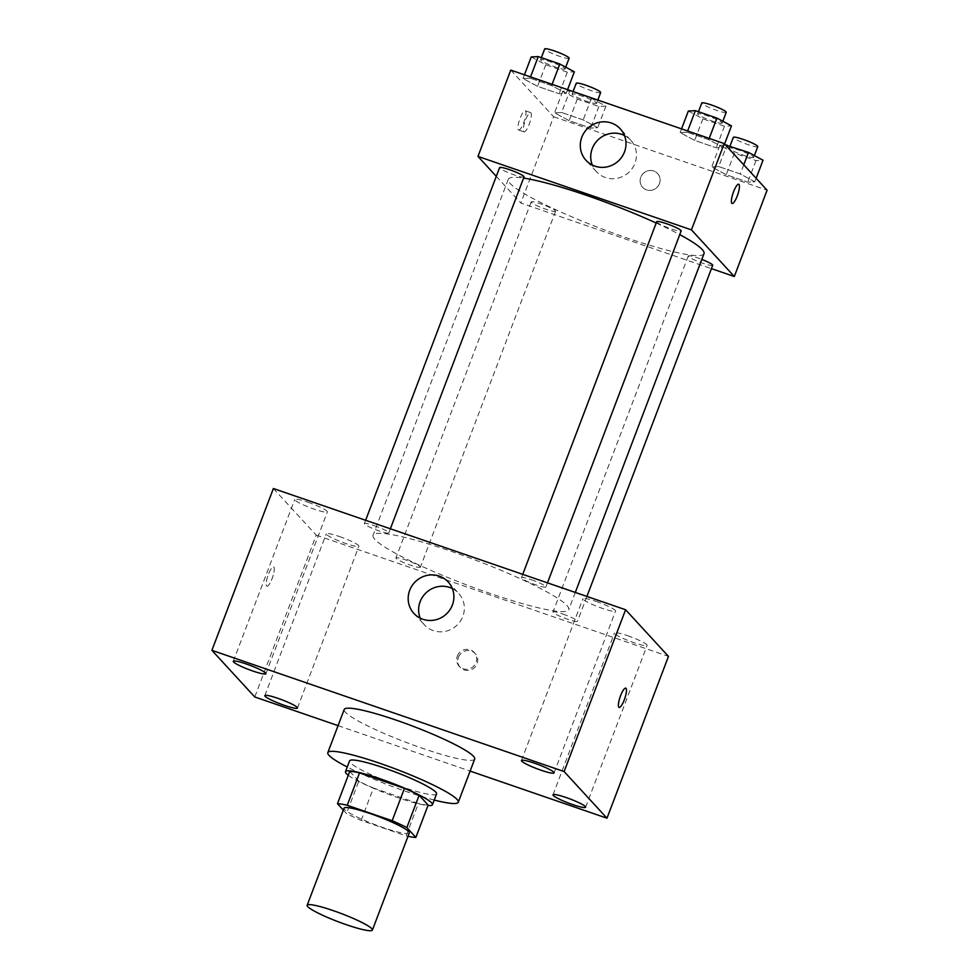 <?xml version="1.0" encoding="UTF-8"?>
<svg xmlns="http://www.w3.org/2000/svg" width="979" height="979" viewBox="0 0 979 979"><rect width="100%" height="100%" fill="white"/><g stroke="black" fill="none" stroke-linecap="round" stroke-linejoin="round"><path stroke-width="0.73" stroke-dasharray="4.89 3.67" d="M409.283 832.958A34.901 4.393 20.8 0 1 375.104 824.673A34.901 4.393 20.8 0 1 344.045 808.177M343.311 810.086L346.493 813.537A45.034 5.666 20.8 0 0 361.165 820.414L406.101 835.882A45.034 5.666 20.8 0 0 408.01 836.311M361.165 820.414L373.464 788.046L418.388 803.514L406.101 835.882M428.153 805.056A45.034 5.666 20.8 0 1 418.388 803.514M373.464 788.046A45.034 5.666 20.8 0 1 358.779 781.169L346.493 813.537M349.76 771.354L358.779 781.169M348.279 775.258A46.527 5.85 -159.2 0 0 397.535 797.53A46.527 5.85 -159.2 0 0 427.97 805.533M436.548 793.945A46.527 5.85 20.8 0 1 401.635 786.749A46.527 5.85 20.8 0 1 349.564 760.891M434.235 800.051A69.79 8.774 20.8 0 1 347.239 767.01M474.693 759.055A69.79 8.774 20.8 0 1 406.334 742.474A69.79 8.774 20.8 0 1 344.204 709.481M338.073 725.635L470.116 771.085M307.834 502.203A17.451 2.191 20.8 0 1 327.365 511.895A17.451 2.191 20.8 0 1 310.27 507.746A17.451 2.191 20.8 0 1 294.74 499.498A17.451 2.191 20.8 0 1 307.834 502.203M596.015 601.387A17.451 2.191 20.8 0 1 615.534 611.08A17.451 2.191 20.8 0 1 598.45 606.931A17.451 2.191 20.8 0 1 582.921 598.683A17.451 2.191 20.8 0 1 596.015 601.387M627.563 635.701A17.451 2.191 20.8 0 1 647.095 645.406A17.451 2.191 20.8 0 1 629.999 641.257A17.451 2.191 20.8 0 1 614.469 633.009A17.451 2.191 20.8 0 1 627.563 635.701M339.383 536.516A17.451 2.191 20.8 0 1 358.914 546.209A17.451 2.191 20.8 0 1 341.83 542.072A17.451 2.191 20.8 0 1 326.288 533.824A17.451 2.191 20.8 0 1 339.383 536.516M452.335 588.575A23.263 22.382 137.4 0 1 458.613 593.298A23.263 22.382 137.4 0 1 456.63 625.52A23.263 22.382 137.4 0 1 424.36 624.786A23.263 22.382 137.4 0 1 420.187 618.141M273.374 488.521L316.241 535.158L254.773 696.975M316.241 535.158L668.461 656.383M458.429 657.276A10.182 9.79 137.4 0 1 475.256 653.605A10.182 9.79 137.4 0 1 474.387 667.702A10.182 9.79 137.4 0 1 458.429 657.276M457.34 656.101A10.182 9.79 137.4 0 1 474.179 652.43A10.182 9.79 137.4 0 1 473.31 666.528A10.182 9.79 137.4 0 1 457.34 656.101M619.12 707.413L619.12 707.413A10.182 2.46 -71 0 1 620.111 696.987A10.182 2.46 -71 0 1 625.74 688.164L625.752 688.164M266.631 586.005A10.182 2.46 109 0 0 266.912 586.188A10.182 2.46 109 0 0 272.541 577.365A10.182 2.46 109 0 0 273.533 566.939A10.182 2.46 109 0 0 268.111 575.138A10.182 2.46 109 0 0 266.631 586.005A10.182 2.46 109 0 0 266.912 586.188A10.182 2.46 109 0 0 272.554 577.365A10.182 2.46 109 0 0 273.545 566.939A10.182 2.46 109 0 0 268.124 575.138A10.182 2.46 109 0 0 266.643 586.005M374.174 525.637A13.07 1.64 20.8 0 1 388.577 532.38A13.07 1.64 20.8 0 1 388.81 532.894A13.07 1.64 20.8 0 1 375.997 529.786A13.07 1.64 20.8 0 1 364.359 523.606A13.07 1.64 20.8 0 1 374.174 525.637M562.839 614.029A13.07 1.64 20.8 0 1 577.243 620.772A13.07 1.64 20.8 0 1 577.475 621.286A13.07 1.64 20.8 0 1 564.663 618.19A13.07 1.64 20.8 0 1 553.025 612.01A13.07 1.64 20.8 0 1 562.839 614.029M420.138 566.706A13.07 1.64 20.8 0 1 420.358 567.22A13.07 1.64 20.8 0 1 407.558 564.112A13.07 1.64 20.8 0 1 395.92 557.932A13.07 1.64 20.8 0 1 407.215 560.477A13.07 1.64 20.8 0 1 420.138 566.706M531.291 579.703A13.07 1.64 20.8 0 1 545.915 586.972A13.07 1.64 20.8 0 1 534.62 584.426A13.07 1.64 20.8 0 1 521.697 578.197A13.07 1.64 20.8 0 1 521.477 577.683A13.07 1.64 20.8 0 1 531.291 579.703M566.976 605.511A104.692 13.168 20.8 0 1 568.787 609.623A104.692 13.168 20.8 0 1 466.237 584.757A104.692 13.168 20.8 0 1 373.048 535.28A104.692 13.168 20.8 0 1 463.556 555.68A104.692 13.168 20.8 0 1 566.976 605.511M704.011 253.634A104.692 13.168 20.8 0 1 601.473 228.756A104.692 13.168 20.8 0 1 508.285 179.279A104.692 13.168 20.8 0 1 523.581 178.092M656.187 223.028A104.692 13.168 20.8 0 1 679.756 234.63M656.701 221.695A13.07 1.64 -159.2 0 0 656.933 222.209A13.07 1.64 -159.2 0 0 669.844 228.425A13.07 1.64 -159.2 0 0 681.151 230.971M555.362 210.705A13.07 1.64 20.8 0 1 555.595 211.219A13.07 1.64 20.8 0 1 542.782 208.111A13.07 1.64 20.8 0 1 531.144 201.931A13.07 1.64 20.8 0 1 542.452 204.489A13.07 1.64 20.8 0 1 555.362 210.705M712.7 265.297A13.07 1.64 20.8 0 1 699.899 262.188A13.07 1.64 20.8 0 1 688.249 256.008A13.07 1.64 20.8 0 1 701.821 259.411M524.034 176.905A13.07 1.64 20.8 0 1 511.234 173.797A13.07 1.64 20.8 0 1 499.596 167.617M496.28 176.318L520.852 203.032L711.427 268.638M510.757 70.096L553.637 116.734L520.852 203.032M553.637 116.734L767.095 190.207M659.454 183.648A10.182 9.79 -42.6 0 0 643.497 173.234A10.182 9.79 -42.6 0 0 642.628 187.332A10.182 9.79 -42.6 0 0 659.454 183.648A10.182 9.79 -42.6 0 0 643.484 173.222A10.182 9.79 -42.6 0 0 642.628 187.332A10.182 9.79 -42.6 0 0 659.454 183.648M530.067 78.161L523.031 78.528L537.569 86.323L559.131 93.751L566.168 93.384L551.63 85.589L530.067 78.161L523.031 78.528L537.569 86.323L559.131 93.751L566.168 93.384L551.63 85.589L530.067 78.161L530.532 76.913M718.721 166.565L711.696 166.932L726.222 174.715L747.797 182.143L754.833 181.776L740.295 173.981L718.721 166.565L711.696 166.932L726.222 174.715L747.797 182.143L754.833 181.776L740.295 173.981L718.721 166.565L726.516 146.055M561.616 112.487L554.579 112.854L569.117 120.65L590.68 128.065L597.716 127.698L583.178 119.903L561.616 112.487L554.579 112.854L569.117 120.65L590.68 128.065L597.716 127.698L583.178 119.903L561.616 112.487L569.815 90.912L562.778 91.28L577.316 99.075L598.879 106.491L605.915 106.124L591.377 98.328L569.815 90.912M687.172 132.238L680.136 132.606L694.674 140.401L716.249 147.817L723.273 147.45L708.735 139.667L687.172 132.238L680.136 132.606L694.674 140.401L716.249 147.817L723.273 147.45L708.735 139.667L687.172 132.238L687.65 130.99M518.368 129.828A10.182 2.46 109 0 0 518.637 130.011A10.182 2.46 109 0 0 524.279 121.188A10.182 2.46 109 0 0 525.258 110.762A10.182 2.46 109 0 0 519.849 118.961A10.182 2.46 109 0 0 518.368 129.828M732.096 203.485L732.096 203.485A10.182 2.46 -71 0 1 733.087 193.059A10.182 2.46 -71 0 1 738.717 184.236A10.182 2.46 -71 0 1 738.729 184.236L738.729 184.236M523.741 131.675A10.182 2.46 109 0 0 524.022 131.859A10.182 2.46 109 0 0 529.651 123.036A10.182 2.46 109 0 0 530.642 112.609A10.182 2.46 109 0 0 525.221 120.821A10.182 2.46 109 0 0 523.741 131.675M624.455 135.494A23.263 22.382 137.4 0 1 630.721 140.205A23.263 22.382 137.4 0 1 634.943 163.297A23.263 22.382 137.4 0 1 596.468 171.704A23.263 22.382 137.4 0 1 592.295 165.059M688.335 111.031L702.873 118.826L724.436 126.242L731.472 125.875M721.902 122.583A13.07 1.64 20.8 0 1 722.123 123.097A13.07 1.64 20.8 0 1 709.322 119.989A13.07 1.64 20.8 0 1 697.684 113.809A13.07 1.64 20.8 0 1 708.98 116.366A13.07 1.64 20.8 0 1 721.902 122.583M681.555 128.885L680.136 132.606M702.873 118.826L694.674 140.401M724.436 126.242L716.249 147.817M724.595 143.974L723.273 147.45M709.212 138.406L708.735 139.667M726.222 112.316A13.07 1.64 20.8 0 1 713.422 109.207A13.07 1.64 20.8 0 1 701.784 103.028M531.23 56.953L545.756 64.749L567.331 72.177L574.355 71.81M564.785 68.506A13.07 1.64 20.8 0 1 565.018 69.019A13.07 1.64 20.8 0 1 552.205 65.911A13.07 1.64 20.8 0 1 540.567 59.743A13.07 1.64 20.8 0 1 551.875 62.289A13.07 1.64 20.8 0 1 564.785 68.506M524.438 74.808L523.031 78.528M545.756 64.749L537.569 86.323M567.331 72.177L559.131 93.751M567.575 89.664L566.168 93.384M552.107 84.329L551.63 85.589M569.117 58.238A13.07 1.64 20.8 0 1 556.305 55.13A13.07 1.64 20.8 0 1 544.667 48.95M725.586 145.051L719.883 145.357L734.421 153.14L755.996 160.568L763.02 160.201M753.451 156.909A13.07 1.64 20.8 0 1 753.683 157.423A13.07 1.64 20.8 0 1 740.87 154.315A13.07 1.64 20.8 0 1 729.233 148.135A13.07 1.64 20.8 0 1 740.54 150.68A13.07 1.64 20.8 0 1 753.451 156.909M719.883 145.357L711.696 166.932M734.421 153.14L726.222 174.715M755.996 160.568L747.797 182.143M756.155 178.3L754.833 181.776M743.771 164.827L740.295 173.981M757.77 146.63A13.07 1.64 20.8 0 1 744.97 143.521A13.07 1.64 20.8 0 1 733.332 137.341M596.346 102.832A13.07 1.64 20.8 0 1 596.566 103.346A13.07 1.64 20.8 0 1 583.765 100.237A13.07 1.64 20.8 0 1 572.128 94.057A13.07 1.64 20.8 0 1 583.423 96.603A13.07 1.64 20.8 0 1 596.346 102.832M562.778 91.28L554.579 112.854M577.316 99.075L569.117 120.65M598.879 106.491L590.68 128.065M605.915 106.124L597.716 127.698M591.377 98.328L583.178 119.903M600.665 92.552A13.07 1.64 20.8 0 1 587.865 89.456A13.07 1.64 20.8 0 1 576.215 83.276M265.896 673.711L327.365 511.895M233.271 661.314L294.74 499.498M554.077 772.896L615.534 611.08M521.452 760.499L582.921 598.683M585.626 807.222L647.095 645.406M553 794.826L614.469 633.009M297.445 708.025L358.914 546.209M264.82 695.641L326.288 533.824M413.909 613.429L424.36 624.786M448.162 581.93L458.613 593.298M459.188 666.209L460.277 667.384M474.179 652.43L475.256 653.605M508.285 179.279L373.048 535.28M575.309 592.442L568.787 609.623M545.915 586.972L547.481 582.86M521.477 577.683L522.737 574.355M531.144 201.931L395.92 557.932M555.595 211.219L420.358 567.22M688.249 256.008L553.025 612.01M586.91 596.431L577.475 621.286M365.632 520.277L364.359 523.606M390.364 528.795L388.81 532.894M530.642 112.609L525.258 110.762M524.022 131.859L518.637 130.011M630.721 140.205L620.282 128.849M596.468 171.704L586.029 160.336M698.468 111.728L697.684 113.809M722.832 121.249L722.123 123.097M541.363 57.651L540.567 59.743M565.715 67.172L565.018 69.019M730.028 146.055L729.233 148.135M754.381 155.563L753.683 157.423M573.07 91.549L572.128 94.057M597.814 100.066L596.566 103.346"/><path stroke-width="1.47" d="M371.8 928.679A34.901 4.393 20.8 0 1 372.412 930.05A34.901 4.393 20.8 0 1 338.22 921.765A34.901 4.393 20.8 0 1 307.161 905.269A34.901 4.393 20.8 0 1 337.327 912.073A34.901 4.393 20.8 0 1 371.8 928.679M307.161 905.269L344.045 808.177A34.901 4.393 20.8 0 1 374.211 814.981A34.901 4.393 20.8 0 1 408.684 831.587A34.901 4.393 20.8 0 1 409.283 832.958L372.412 930.05M337.461 803.722L349.76 771.354A45.034 5.666 20.8 0 1 359.526 772.896L404.462 788.364L392.163 820.72L347.239 805.264A45.034 5.666 20.8 0 0 337.461 803.722L343.311 810.086M404.462 788.364A45.034 5.666 20.8 0 1 419.134 795.242L428.153 805.056L415.867 837.412A45.034 5.666 20.8 0 1 408.01 836.311M415.867 837.412L406.836 827.598A45.034 5.666 20.8 0 0 392.163 820.72M419.134 795.242L406.836 827.598M427.97 805.533A46.527 5.85 -159.2 0 0 432.449 804.726A46.527 5.85 -159.2 0 0 391.037 782.735A46.527 5.85 -159.2 0 0 345.465 771.685A46.527 5.85 -159.2 0 0 348.279 775.258M345.465 771.685L349.564 760.891A46.527 5.85 20.8 0 1 389.789 769.959A46.527 5.85 20.8 0 1 435.753 792.109A46.527 5.85 20.8 0 1 436.548 793.945L432.449 804.726M359.526 772.896L347.239 805.264M347.239 767.01A69.79 8.774 20.8 0 1 327.818 752.631A69.79 8.774 20.8 0 1 388.149 766.239A69.79 8.774 20.8 0 1 457.095 799.464A69.79 8.774 20.8 0 1 458.294 802.205A69.79 8.774 20.8 0 1 434.235 800.051M327.818 752.631L344.204 709.481A69.79 8.774 20.8 0 1 404.535 723.089A69.79 8.774 20.8 0 1 473.493 756.302A69.79 8.774 20.8 0 1 474.693 759.055L458.294 802.205M246.365 664.019A17.451 2.191 20.8 0 1 265.896 673.711A17.451 2.191 20.8 0 1 248.801 669.563A17.451 2.191 20.8 0 1 233.271 661.314A17.451 2.191 20.8 0 1 246.365 664.019M534.546 763.204A17.451 2.191 20.8 0 1 554.077 772.896A17.451 2.191 20.8 0 1 536.981 768.748A17.451 2.191 20.8 0 1 521.452 760.499A17.451 2.191 20.8 0 1 534.546 763.204M566.095 797.518A17.451 2.191 20.8 0 1 585.626 807.222A17.451 2.191 20.8 0 1 568.53 803.074A17.451 2.191 20.8 0 1 553 794.826A17.451 2.191 20.8 0 1 566.095 797.518M277.914 698.333A17.451 2.191 20.8 0 1 297.445 708.025A17.451 2.191 20.8 0 1 280.361 703.889A17.451 2.191 20.8 0 1 264.82 695.641A17.451 2.191 20.8 0 1 277.914 698.333M470.116 771.085L606.992 818.199L564.124 771.562L211.905 650.337L254.773 696.975L338.073 725.635M606.992 818.199L668.461 656.383L625.593 609.746L273.374 488.521L211.905 650.337M625.593 609.746L564.124 771.562M439.241 576.105A23.263 22.382 137.4 0 1 448.162 581.93A23.263 22.382 137.4 0 1 446.191 614.163A23.263 22.382 137.4 0 1 413.909 613.429A23.263 22.382 137.4 0 1 412.257 585.418A23.263 22.382 137.4 0 1 439.241 576.105M420.187 618.141A23.263 22.382 137.4 0 1 425.265 593.604A23.263 22.382 137.4 0 1 449.679 587.461A23.263 22.382 137.4 0 1 452.335 588.575M625.74 688.164A10.182 2.46 -71 0 1 626.009 688.347A10.182 2.46 -71 0 1 624.541 699.214A10.182 2.46 -71 0 1 619.12 707.413A10.182 2.46 -71 0 1 620.111 696.987A10.182 2.46 -71 0 1 625.752 688.164A10.182 2.46 -71 0 1 626.022 688.347A10.182 2.46 -71 0 1 624.541 699.202A10.182 2.46 -71 0 1 619.12 707.413M679.756 234.63A104.692 13.168 20.8 0 1 702.2 249.523A104.692 13.168 20.8 0 1 704.011 253.634L575.309 592.442M523.581 178.092A104.692 13.168 20.8 0 1 656.187 223.028M547.481 582.86L681.151 230.971A13.07 1.64 -159.2 0 0 669.514 224.791A13.07 1.64 -159.2 0 0 656.701 221.695L522.737 574.355M701.821 259.411A13.07 1.64 20.8 0 1 712.479 264.783A13.07 1.64 20.8 0 1 712.7 265.297L586.91 596.431M365.632 520.277L499.596 167.617A13.07 1.64 20.8 0 1 510.891 170.162A13.07 1.64 20.8 0 1 523.814 176.391A13.07 1.64 20.8 0 1 524.034 176.905L390.364 528.795M711.427 268.638L734.311 276.506L691.443 229.869L477.972 156.407L496.28 176.318M477.972 156.407L510.757 70.096L724.227 143.57L767.095 190.207L734.311 276.506M724.227 143.57L691.443 229.869M624.492 151.941A23.263 22.382 137.4 0 1 586.029 160.336A23.263 22.382 137.4 0 1 588 128.114A23.263 22.382 137.4 0 1 620.282 128.849A23.263 22.382 137.4 0 1 624.492 151.941M738.729 184.236A10.182 2.46 -71 0 1 738.998 184.419A10.182 2.46 -71 0 1 737.517 195.286A10.182 2.46 -71 0 1 732.108 203.485A10.182 2.46 -71 0 1 733.087 193.059A10.182 2.46 -71 0 1 738.729 184.236A10.182 2.46 -71 0 1 738.998 184.419A10.182 2.46 -71 0 1 737.517 195.274A10.182 2.46 -71 0 1 732.096 203.485M592.295 165.059A23.263 22.382 137.4 0 1 598.438 139.471A23.263 22.382 137.4 0 1 624.455 135.494M724.595 143.974L731.472 125.875L716.934 118.092L695.371 110.664L688.335 111.031L681.555 128.885M716.934 118.092L709.212 138.406M695.371 110.664L687.65 130.99M698.468 111.728L701.784 103.028A13.07 1.64 20.8 0 1 713.079 105.573A13.07 1.64 20.8 0 1 726.002 111.802A13.07 1.64 20.8 0 1 726.222 112.316L722.832 121.249M567.575 89.664L574.355 71.81L559.829 64.014L538.254 56.586L531.23 56.953L524.438 74.808M559.829 64.014L552.107 84.329M538.254 56.586L530.532 76.913M541.363 57.651L544.667 48.95A13.07 1.64 20.8 0 1 555.974 51.495A13.07 1.64 20.8 0 1 568.885 57.724A13.07 1.64 20.8 0 1 569.117 58.238L565.715 67.172M756.155 178.3L763.02 160.201L748.494 152.406L725.586 145.051M748.494 152.406L743.771 164.827M726.92 144.99L726.516 146.055M730.028 146.055L733.332 137.341A13.07 1.64 20.8 0 1 744.64 139.899A13.07 1.64 20.8 0 1 757.55 146.116A13.07 1.64 20.8 0 1 757.77 146.63L754.381 155.563M573.07 91.549L576.215 83.276A13.07 1.64 20.8 0 1 587.522 85.822A13.07 1.64 20.8 0 1 600.445 92.038A13.07 1.64 20.8 0 1 600.665 92.552L597.814 100.066"/></g></svg>
